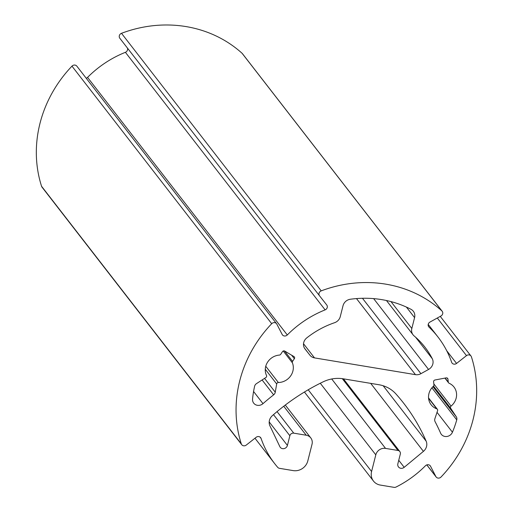 <?xml version="1.0" encoding="UTF-8"?>
<svg xmlns="http://www.w3.org/2000/svg" width="513" height="513" viewBox="0 0 513 513"><rect width="100%" height="100%" fill="white"/><g stroke="black" fill="none" stroke-linecap="round" stroke-linejoin="round"><path stroke-width="0.77" d="M428.554 369.456L420.923 373.676A8.266 7.599 -37.8 0 1 415.466 374.657L314.507 357.894A8.266 7.599 -37.8 0 1 309.967 355.252L305.004 348.943A8.266 7.599 -37.8 0 1 304.972 348.898A8.266 7.599 -37.8 0 1 306.78 337.887A86.793 79.759 -37.8 0 1 334.572 322.709A8.266 7.599 142.2 0 0 340.273 316.604L343.024 305.735A8.266 7.599 -37.8 0 1 350.341 299.246A107.454 98.752 -37.8 0 1 411.009 309.32A8.266 7.599 -37.8 0 1 413.337 311.256A8.266 7.599 -37.8 0 1 414.581 317.618L411.83 328.487A8.266 7.599 142.2 0 0 413.074 334.842A8.266 7.599 142.2 0 0 414.106 335.912A86.793 79.759 -37.8 0 1 424.95 347.179A86.793 79.759 -37.8 0 1 432.286 358.722A8.266 7.599 -37.8 0 1 428.554 369.456L373.631 298.624M394.042 487.35A3.309 3.04 142.2 0 0 396.1 487.023A103.325 94.95 142.2 0 0 425.444 465.759A3.309 3.04 -37.8 0 1 430.542 466.253L435.883 476.577A3.309 3.04 142.2 0 0 441.026 477.026A123.992 113.944 142.2 0 0 471.428 356.868A3.309 3.04 142.2 0 0 466.484 355.637L456.564 363.428A3.309 3.04 -37.8 0 1 451.632 362.261A103.325 94.95 142.2 0 0 438.012 337.047A103.325 94.95 142.2 0 0 429.028 327.127A3.309 3.04 -37.8 0 1 429.952 322.081L440.968 315.989A3.309 3.04 142.2 0 0 441.847 310.897A123.992 113.944 142.2 0 0 321.221 290.871A3.309 3.04 142.2 0 0 319.554 295.834L326.723 304.94A3.309 3.04 -37.8 0 1 325.127 309.878A103.325 94.95 142.2 0 0 287.28 334.97A3.309 3.04 -37.8 0 1 282.182 334.476L276.84 324.152A3.309 3.04 142.2 0 0 271.698 323.703A123.992 113.944 142.2 0 0 241.296 443.86A3.309 3.04 142.2 0 0 246.24 445.085L256.16 437.3A3.309 3.04 -37.8 0 1 261.091 438.468A103.325 94.95 142.2 0 0 274.712 463.681A103.325 94.95 142.2 0 0 277.738 467.369A3.309 3.04 142.2 0 0 279.47 468.324L293.199 470.607A12.402 11.395 142.2 0 0 307.806 460.924L312.026 444.264A8.266 7.599 142.2 0 0 310.775 437.91A8.266 7.599 142.2 0 0 306.21 435.229L293.763 433.158A3.309 3.04 142.2 0 0 289.864 435.742L287.415 445.425A4.136 3.796 -37.8 0 1 284.273 448.567A4.136 3.796 -37.8 0 1 280.265 447.317A4.136 3.796 -37.8 0 1 279.867 446.676L269.941 425.88A8.958 8.234 -37.8 0 1 272.345 415.665A206.649 189.906 -37.8 0 1 323.113 381.852A33.063 30.382 -37.8 0 1 343.229 378.806L378.902 384.731A33.063 30.382 -37.8 0 1 395.921 393.939A206.649 189.906 -37.8 0 1 403.853 403.449A206.649 189.906 -37.8 0 1 426.168 441.206A8.958 8.234 -37.8 0 1 423.417 451.363L404.193 467.317A4.136 3.796 -37.8 0 1 398.486 466.945A4.136 3.796 -37.8 0 1 397.864 463.765L400.313 454.082A3.309 3.04 142.2 0 0 397.985 450.465L385.539 448.4A8.266 7.599 142.2 0 0 375.805 454.851L371.585 471.511A12.402 11.395 142.2 0 0 373.458 481.047A12.402 11.395 142.2 0 0 380.313 485.067L394.042 487.35M276.571 323.722L76.847 66.158A3.309 3.04 142.2 0 0 71.974 66.139A123.992 113.944 142.2 0 0 41.572 186.296A3.309 3.04 142.2 0 0 42.028 187.162L241.751 444.726M127.365 47.978A3.309 3.04 -37.8 0 1 125.403 52.313A103.325 94.95 142.2 0 0 87.556 77.405A3.309 3.04 -37.8 0 1 86.222 78.252M442.18 311.256L242.457 53.692A3.309 3.04 142.2 0 0 242.123 53.333A123.992 113.944 142.2 0 0 121.498 33.307A3.309 3.04 142.2 0 0 119.824 38.251A3.309 3.04 142.2 0 0 119.83 38.27L319.528 295.802L119.824 38.251M276.68 383.961L275.257 392.195A4.136 3.796 -37.8 0 1 273.641 394.85A223.181 205.097 142.2 0 0 262.996 403.648A6.611 6.079 -37.8 0 1 253.717 403.167A6.611 6.079 -37.8 0 1 252.556 399.031A107.454 98.752 -37.8 0 1 254.602 386.302A4.136 3.796 -37.8 0 1 256.487 383.621L265.862 377.523A1.654 1.52 142.2 0 0 266.516 375.471A14.467 13.293 -37.8 0 1 279.38 355.079A1.654 1.52 142.2 0 0 280.707 354.297L282.483 351.642A1.654 1.52 -37.8 0 1 284.715 351.072L293.949 356.567A1.654 1.52 -37.8 0 1 294.359 358.715L292.577 361.364A1.654 1.52 142.2 0 0 292.397 362.832A14.467 13.293 -37.8 0 1 278.367 382.525A1.654 1.52 142.2 0 0 276.68 383.961L265.272 369.251M435.088 421.654A223.181 205.097 -37.8 0 1 440.603 433.132A6.611 6.079 142.2 0 0 441.302 434.312A6.611 6.079 142.2 0 0 447.233 436.428A6.611 6.079 142.2 0 0 452.44 432.222A107.454 98.752 142.2 0 0 456.75 419.865A4.136 3.796 142.2 0 0 456.307 416.8L450.651 408.207A1.654 1.52 -37.8 0 1 451.055 406.11A14.467 13.293 142.2 0 0 453.986 387.026A14.467 13.293 142.2 0 0 449.131 383.262A1.654 1.52 -37.8 0 1 448.291 382.121L447.945 379.113A1.654 1.52 142.2 0 0 446.169 377.876L435.011 379.986A1.654 1.52 142.2 0 0 433.594 381.832L433.94 384.833A1.654 1.52 -37.8 0 1 433.395 386.238A14.467 13.293 142.2 0 0 431.119 404.757A14.467 13.293 142.2 0 0 436.73 408.823A1.654 1.52 -37.8 0 1 437.583 410.676L434.889 418.704A4.136 3.796 142.2 0 0 435.088 421.654M362.467 298.284L420.923 373.676M304.466 348.154L309.967 355.252M303.516 343.723L314.507 357.894M356.484 298.585L415.466 374.657M415.594 337.195L432.286 358.722M262.105 379.966L273.641 394.85M264.548 378.382L275.257 392.195M253.569 391.483L262.996 403.648M291.615 355.176L294.359 358.715M284.516 350.969L292.577 361.364M283.234 351.014L292.397 362.832M265.753 366.263L278.367 382.525M437.025 412.343L452.44 432.222M431.901 387.822L456.75 419.865M308.204 389.777L371.585 471.511M432.946 386.667L456.307 416.8M433.523 386.109L450.651 408.207M433.831 383.91L451.055 406.11M445.149 378.068L448.291 382.121M447.035 377.946L447.945 379.113M428.579 398.306L436.73 408.823M320.279 383.249L375.805 454.851M331.712 378.985L385.539 448.4M342.312 378.671L397.985 450.465M398.742 460.289L404.193 467.317M370.694 383.365L423.417 451.363M383.173 385.757L426.168 441.206M269.197 421.93L287.415 445.425M273.506 414.645L289.864 435.742M277.058 411.618L293.763 433.158M283.734 406.245L306.21 435.229M259.982 437.038L261.091 438.468M41.572 186.296L241.296 443.86M71.974 66.139L271.698 323.703M87.556 77.405L287.28 334.97M125.403 52.313L325.127 309.878M121.498 33.307L321.221 290.871M242.123 53.333L441.847 310.897M428.502 326.454L429.028 327.127M446.727 350.745L456.564 363.428M437.307 318.015L466.484 355.637M426.822 464.893L435.883 476.577M429.92 465.451L430.542 466.253M390.983 301.606L411.83 328.487M406.418 307.088L414.581 317.618M373.458 481.047L304.427 392.028M448.58 382.833L444.918 378.113M437.371 409.284L428.547 397.902M399.813 451.536L343.441 378.844M310.775 437.91L285.299 405.052M274.712 463.681L254.974 438.23M438.012 337.047L428.208 324.402M470.972 355.996L440.257 316.386M436.153 477.007L426.778 464.906M413.074 334.842L386.462 300.522"/></g></svg>
